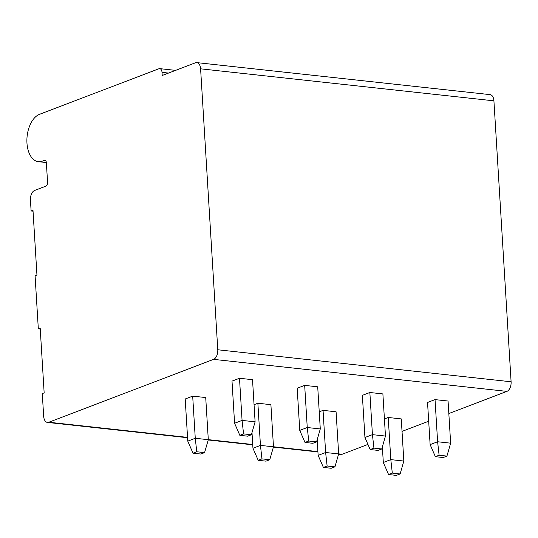 <?xml version="1.0" encoding="UTF-8"?>
<svg xmlns="http://www.w3.org/2000/svg" width="538" height="538" viewBox="0 0 538 538"><rect width="100%" height="100%" fill="white"/><g stroke="black" fill="none" stroke-linecap="round" stroke-linejoin="round"><path stroke-width="0.81" d="M45.885 186.168L34.647 190.452A8.036 4.654 -83.8 0 0 30.444 200.042L31.11 210.97L32.986 210.257L36.947 275.032L35.078 275.745L38.319 328.812L40.195 328.099L44.156 392.875L42.28 393.587L43.665 416.217A8.036 4.654 -83.8 0 0 47.472 422.424A8.036 4.654 -83.8 0 0 48.823 422.236L213.579 359.357A8.036 4.654 -83.8 0 0 217.782 349.767L200.6 68.817A8.036 4.654 -83.8 0 0 196.794 62.61A8.036 4.654 -83.8 0 0 195.442 62.798L162.214 75.481L162.019 72.361A4.822 2.791 -83.8 0 0 159.732 68.635A4.822 2.791 -83.8 0 0 158.925 68.75L39.57 114.298A24.116 13.954 -83.8 0 0 26.9 139.658A24.116 13.954 -83.8 0 0 38.386 161.682A24.116 13.954 -83.8 0 0 44.076 160.331A3.215 1.863 96.2 0 1 44.836 160.156A3.215 1.863 96.2 0 1 46.355 162.637L47.566 182.328A3.215 1.863 96.2 0 1 45.885 186.168M448.833 413.54L506.897 391.382A8.036 4.654 -83.8 0 0 511.1 381.785L493.918 100.835A8.036 4.654 -83.8 0 0 490.111 94.634L196.794 62.61M33.04 211.178L31.11 210.97M40.249 329.021L38.319 328.812M338.577 454.206L340.789 454.449A8.036 4.654 -83.8 0 0 342.141 454.26L367.945 444.408M402.027 431.402L428.692 421.227M234.581 423.265L232.006 381.126L239.491 378.268L252.524 379.687L255.106 421.832L251.387 434.751L243.566 433.897L239.827 435.323L234.581 423.265L242.073 420.407L243.566 433.897M320.285 428.947L316.566 441.866L312.827 443.292L305.006 442.438L299.76 430.38L297.184 388.241L304.676 385.383L317.709 386.802L320.285 428.947L307.252 427.522L304.676 385.383M364.939 437.502L362.363 395.356L369.855 392.498L382.888 393.924L385.464 436.062L381.751 448.981L373.93 448.127L370.184 449.553L364.939 437.502L372.43 434.643L373.93 448.127M450.642 443.178L446.93 456.096L443.184 457.529L435.363 456.675L430.124 444.617L427.542 402.471L435.034 399.613L448.067 401.039L450.642 443.178L437.609 441.759L435.034 399.613M254.057 404.704L257.87 403.244L270.903 404.67L273.479 446.809L260.446 445.39L257.87 403.244M384.414 418.934L388.228 417.481L401.261 418.9L403.836 461.046L390.803 459.62L388.228 417.481M319.236 411.819L323.049 410.36L336.082 411.785L338.658 453.931L334.945 466.843L327.124 465.989L323.378 467.421L318.133 455.363L325.625 452.505L327.124 465.989M187.775 441.133L185.2 398.988L192.685 396.129L205.718 397.555L208.3 439.694L204.581 452.613L196.76 451.759L193.021 453.191L187.775 441.133L195.267 438.275L196.76 451.759M251.999 432.626L252.954 448.248L260.446 445.39L261.945 458.874L269.76 459.728L273.479 446.809M269.76 459.728L266.021 461.16L258.2 460.306L252.954 448.248M258.2 460.306L261.945 458.874M299.76 430.38L307.252 427.522L308.751 441.012L305.006 442.438M316.566 441.866L308.751 441.012M382.357 446.856L383.318 462.478L390.803 459.62L392.303 473.104L400.124 473.958L403.836 461.046M400.124 473.958L396.378 475.39L388.557 474.536L383.318 462.478M388.557 474.536L392.303 473.104M430.124 444.617L437.609 441.759L439.109 455.242L435.363 456.675M446.93 456.096L439.109 455.242M381.751 448.981L378.006 450.407L370.184 449.553M385.464 436.062L372.43 434.643L369.855 392.498M323.378 467.421L331.2 468.275L334.945 466.843M338.658 453.931L325.625 452.505L323.049 410.36M317.178 439.741L318.133 455.363M251.387 434.751L247.648 436.177L239.827 435.323M255.106 421.832L242.073 420.407L239.491 378.268M193.021 453.191L200.835 454.038L204.581 452.613M208.3 439.694L195.267 438.275L192.685 396.129M493.918 100.835L200.6 68.817M168.528 73.067L162.019 72.361M45.535 160.492L44.076 160.331M342.141 454.26L338.658 453.877M317.904 451.617L273.472 446.762M252.726 444.496L208.293 439.647M187.547 437.381L48.823 422.236M511.1 381.785L217.782 349.767M506.897 391.382L213.579 359.357M38.386 161.682L46.355 162.557M159.732 68.635L175.603 70.37M47.472 422.424L187.567 437.717M208.219 439.97L252.746 444.832M273.398 447.091L317.924 451.947"/></g></svg>
